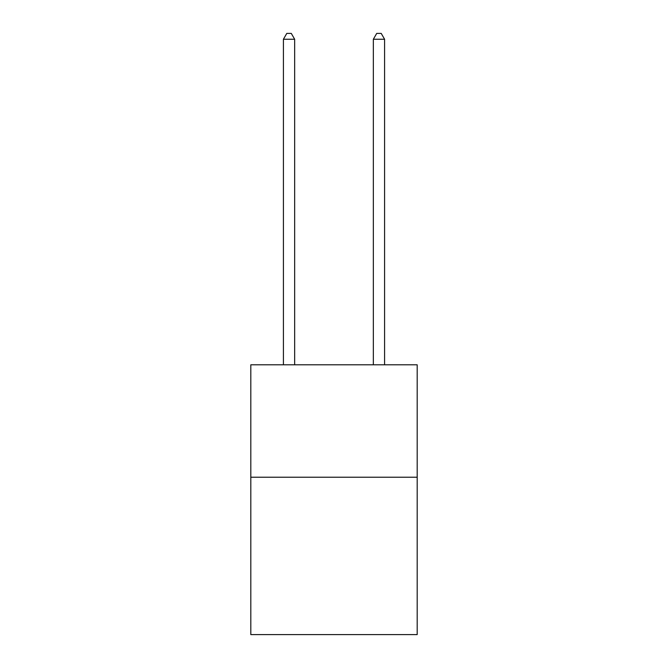 <?xml version="1.0" encoding="UTF-8"?>
<svg xmlns="http://www.w3.org/2000/svg" width="668" height="668" viewBox="0 0 668 668"><rect width="100%" height="100%" fill="white"/><g stroke="black" fill="none" stroke-linecap="round" stroke-linejoin="round"><path stroke-width="1" d="M417.191 477.219L417.191 634.6L250.809 634.6L250.809 364.803L417.191 364.803L417.191 477.219L250.809 477.219M294.655 364.803L294.655 39.245L283.416 39.245L283.416 364.803M283.416 39.245L286.789 33.4L291.281 33.4L294.655 39.245M384.584 364.803L384.584 39.245L373.345 39.245L373.345 364.803M373.345 39.245L376.719 33.4L381.211 33.4L384.584 39.245"/></g></svg>
